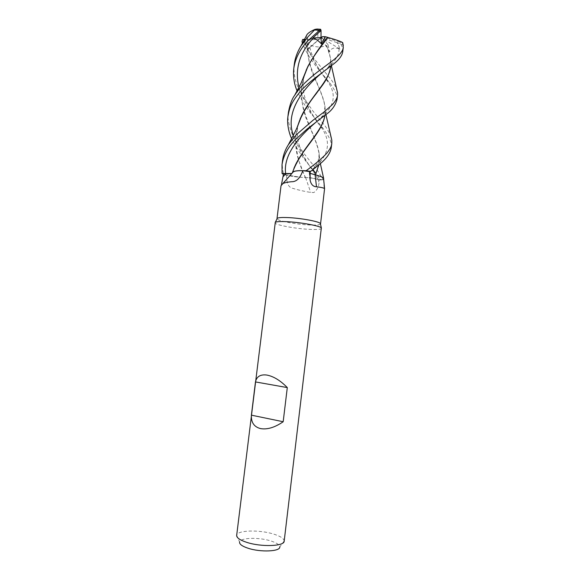 <?xml version="1.0" encoding="UTF-8"?>
<svg xmlns="http://www.w3.org/2000/svg" width="580" height="580" viewBox="0 0 580 580"><rect width="100%" height="100%" fill="white"/><g stroke="black" fill="none" stroke-linecap="round" stroke-linejoin="round"><path stroke-width="0.43" stroke-dasharray="2.9 2.17" d="M310.633 171.426L309.633 172.021C308.676 172.898 310.546 173.84 315.244 174.834C310.546 173.84 308.676 172.898 309.633 172.021L310.633 171.426M288.441 112.223C287.064 116.478 288.499 124.294 292.733 135.676L303.072 152.344L317.332 170.317L323.314 179.669L323.872 178.691L323.343 179.648L320.421 179.945L311.025 177.835L305.232 177.531C297.576 177.291 290.428 176.284 283.787 174.529L301.39 177.386L286.658 175.218L283.562 173.659M321.61 228.353C321.153 229.346 317.361 229.694 310.227 229.397C295.691 228.817 274.13 224.793 274.92 222.706M320.472 224.112C319.58 224.938 316.071 225.229 309.945 224.989C296.909 224.518 277.566 220.958 277.037 218.863M284.178 541.162L284.193 540.966C283.924 538.494 280.387 536.203 273.579 534.071C259.492 529.591 237.343 530.142 236.705 535.217L236.669 535.413M284.193 540.966L279.77 546.94C279.582 544.794 276.609 542.8 270.845 540.959C258.883 537.065 240.033 537.638 239.576 542.075L236.705 535.217M286.658 175.218C286.476 182.613 288.231 186.898 291.907 188.087C297.671 189.87 303.935 191.32 310.699 192.43L313.852 192.545C316.948 190.276 318.688 186.948 319.058 182.569L319.45 179.626L323.64 179.068M323.712 179.996C323.879 186.702 324.227 189.66 324.757 188.87M291.617 173.529L281.199 185.085M292.501 172.782L291.58 173.579M281.024 185.745L281.467 184.643M309.966 173.29L309.263 172.724L310.133 171.658M310.126 171.731L309.618 172.028L309.974 173.246M309.821 177.712L320.421 179.945L323.683 179.365M323.314 179.669L320.443 179.952L316.267 173.928L313.222 171.085L317.855 179.162L309.829 177.748L319.45 179.626M305.247 177.567L309.771 177.712M305.609 177.589L310.699 192.43M292.421 172.535L292.791 172.035M294.872 171.172L292.48 172.557L293.089 171.832M286.136 173.797C289.855 173.949 291.965 173.674 292.458 172.978L292.349 172.594M315.317 174.899L318.645 175.82M320.349 176.378L315.404 174.935M297.613 126.172L296.046 133.857C295.22 149.067 298.381 163.632 305.537 177.56L305.551 177.596M282.547 160.406C282.003 165.032 282.395 169.73 283.707 174.507L283.787 174.529C290.413 176.284 297.562 177.284 305.232 177.531L298.7 160.348C296.017 152.214 295.111 143.543 295.988 134.335L297.953 125.287M292.588 172.224L292.458 172.978L289.318 173.811M337.024 99.521C338.256 97.172 336.088 91.966 330.513 83.911L315.476 65.525C311.199 59.392 307.335 55.122 302.506 43.181M342.751 51.671C343.034 49.931 342.562 47.661 341.337 44.863L339.467 43.362L336.951 42.587L338.038 44L339.952 49.039L339.032 48.749C334.348 47.111 331.187 48.147 329.534 51.859L328.041 44.645L326.75 45.45L330.745 59.102L330.788 66.236L330.89 61.842C330.527 56.876 329.063 51.417 326.504 45.465C320.015 48.183 312.794 47.154 304.848 42.369L304.812 43.195C306.972 48.089 309.995 53.15 313.882 58.362L328.613 76.545C331.426 79.612 334.08 83.665 336.574 88.682M294.314 64.177C293.647 69.034 294.017 74.262 295.409 79.859C296.641 84.608 298.743 89.661 301.731 95.033L312.859 110.94L322.973 123.395C325.387 125.889 327.968 130.043 330.723 135.843M331.252 147.733C331.252 142.535 331.861 140.715 323.394 128.782L311.612 114.188C307.11 109.337 302.26 101.551 297.04 90.828M304.63 39.288L305.08 39.23L305.036 41.383L307.414 49.894L309.851 47.429L308.277 48.626L308.589 39.715L307.581 39.194C304.29 64.989 322.524 88.544 324.981 106.415L324.844 115.442M306.022 170.745L301.723 170.614M298.454 170.708L295.452 171.049M307.581 39.194L306.088 36.453M307.581 39.085C306.748 53.396 309.22 66.671 315.005 78.902C321.182 92.887 324.836 101.891 325.155 109.25L324.873 115.42M303.637 77.336L301.89 85.833C298.12 111.077 316.47 134.85 319.181 153.772L318.826 164.858M322.487 36.656L342.831 42.877L342.998 43.551M303.949 76.567L301.817 86.398C300.918 99.644 302.905 111.585 307.762 122.242C311.663 132.051 318.804 146.349 319.363 156.745L318.869 164.814M317.847 179.155L320.443 179.952M316.267 173.928L315.911 173.449M312.924 169.657C304.558 160.377 297.46 150.031 291.638 138.62M305.08 39.23L321.008 37.526L322.683 38.679L304.42 40.629L304.848 42.369M307.414 49.894L321.008 37.526L308.277 48.626M308.589 39.715L317.869 37.243L317.724 29.073M336.951 42.587L321.008 37.526L317.869 37.243M339.952 49.039L321.008 37.526L329.534 51.859M322.683 38.679L328.041 44.645M309.524 172.013L309.821 174.747M317.92 179.162L319.058 182.569M298.939 87.29C304.34 101.797 311.38 114.615 320.044 125.751C331.644 140.643 329.643 154.657 314.055 167.801L309.618 172.028M304.812 43.195L301.984 41.695M342.881 43.674L341.337 44.863M307.871 49.467C313.649 60.944 319.747 70.97 326.163 79.554L326.163 79.561C336.893 92.843 335.421 105.263 321.762 116.819L315.853 122.286M304.536 39.476L305.036 41.383M339.039 48.749C339.264 54.607 335.682 60.769 328.302 67.229L323.567 71.572M293.357 135.263C298.135 147.864 304.522 159.435 312.511 169.983M337.575 42.768L338.038 44M304.42 40.629L302.622 39.512M317.753 29.13L320.979 29.377M340.888 42.492L339.467 43.362M291.986 173.442L281.227 185.346M309.263 172.724L309.735 176.98M293.915 168.374L292.443 173.014M309.851 47.429C311.634 54.382 313.736 59.979 316.165 64.206C319.043 69.303 322.371 74.421 326.163 79.554L330.506 83.911M324.981 106.415L324.394 110.838C324.205 112.281 323.328 114.275 321.762 116.819L326.112 114.419M325.916 114.579L325.155 109.25M325.003 114.434L325.061 113.919M304.529 75.081C299.498 92.669 308.553 110.367 320.044 125.751L323.394 128.782M314.048 167.801L318.268 165.329M306.095 70.397L304.921 73.74M319.181 153.772L318.666 158.666C317.753 161.088 319.21 160.544 314.055 167.801M320.341 163.567L319.363 156.745M301.817 86.391L301.89 85.833M319.203 162.675L319.268 162.146M330.745 59.102L330.462 62.357C330.549 63.053 329.832 64.677 328.302 67.229L333.457 64.09M300.034 119.19L298.946 122.307M298.584 123.584C296.503 130.58 297.025 138.838 300.15 148.357C303.021 156.339 310.177 167.134 312.453 170.027M295.988 134.335L296.046 133.857M330.767 66.446L330.825 65.968M331.412 65.743L330.89 61.842"/><path stroke-width="0.87" d="M292.791 172.035L295.184 171.1C297.714 170.614 301.332 170.491 306.022 170.745L310.633 171.426L318.275 165.322C326.025 159.319 330.346 153.461 331.252 147.733L331.789 143.245C331.803 145.79 330.15 149.118 326.823 153.214C322.074 158.297 315.172 164.14 306.124 170.745L310.641 171.426L310.126 171.731M318.826 164.858L315.418 174.906C319.885 176.008 322.611 177.118 323.611 178.219L323.683 179.365M285.664 221.632C299.128 222.096 319.645 225.714 321.349 227.853L284.178 541.162C284.512 546.324 261.188 547.187 246.623 542.314C239.91 540.089 236.589 537.79 236.669 535.413L275.297 222.278C276.595 221.64 280.046 221.422 285.664 221.632M277.037 218.863L277.363 218.225C278.581 217.594 281.815 217.369 287.049 217.543C299.606 217.935 318.695 221.343 320.312 223.423L320.472 224.112M251.401 415.164L255.468 381.923C256.664 376.478 260.5 374.194 266.981 375.079C273.702 376.413 280.474 380.582 287.296 387.585L283.178 421.733C274.797 427.503 267.228 429.787 260.471 428.576C254.062 426.895 251.038 422.428 251.401 415.164L283.178 421.733M239.576 542.075C239.337 544.192 242.143 546.237 248.001 548.209C260.478 552.45 280.415 551.537 279.77 546.94M309.966 173.29L318.645 175.82C321.429 176.712 323.075 177.567 323.582 178.379L323.64 179.068M323.669 179.06L323.712 179.996M320.559 223.916L324.568 188.609C323.763 187.927 321.074 187.311 316.499 186.767C313.229 186.702 311.112 184.556 310.148 180.322L310.133 171.658L302.818 170.665C300.179 178.249 296.373 181.939 291.406 181.736C287.658 182.076 284.831 182.678 282.917 183.548L281.024 185.745L277.001 218.645M291.58 173.579L283.562 173.659L281.467 184.643M292.414 172.572L293.48 171.637C295.205 170.933 298.316 170.614 302.818 170.665M306.124 170.745L302.332 170.621C297.605 170.607 294.524 171.006 293.089 171.832M309.974 173.246L315.317 174.899M315.114 174.848L316.499 186.767M318.645 175.82C321.284 176.653 322.937 177.458 323.611 178.234L321.32 176.769M289.318 173.811L282.105 173.55L283.475 174.37L282.105 173.55L291.617 173.529M315.853 122.286C299.679 136.097 282.91 154.635 285.672 173.768L286.136 173.797M324.844 115.442C322.842 130.094 305.399 145.348 295.844 164.104L292.421 172.535M315.418 174.906L318.869 164.814M255.468 381.923L287.296 387.585M285.672 173.768L282.068 173.543L282.01 164.778C283.308 155.774 287.861 147.313 295.669 139.396L306.929 129.159L326.112 114.419C331.644 110.664 335.276 105.691 337.024 99.521L337.524 95.301M295.452 171.049L294.872 171.172M302.506 43.181L301.984 41.695L302.622 39.512L304.63 39.288M336.574 88.682L337.575 92.887L337.546 95.142C337.357 97.824 335.653 100.971 332.427 104.581L323.683 112.288L312.801 120.444L296.235 134.799L288.39 144.674C285.222 149.684 283.272 154.925 282.547 160.406L282.01 164.778M330.723 135.843L331.825 140.287L331.789 143.245M297.04 90.828C294.082 83.723 292.994 76.328 293.77 68.629C295.147 58.739 299.773 49.517 307.654 40.977L320.646 29.29L321.03 30.523L312.707 38.055L313.236 38.208C315.846 38.874 318.558 40.767 321.378 43.892L325.38 36.721L327.57 37.323C320.747 45.624 314.266 55.172 308.118 65.96L303.637 77.336M306.088 36.453L307.088 34.445C308.654 32.625 311.329 30.928 315.107 29.334L308.19 36.576L300.998 45.929C297.279 52.041 295.053 58.123 294.314 64.177L293.77 68.629M301.687 90.001C304.058 87.275 308.277 83.462 314.338 78.583L333.464 64.083C339.039 59.856 342.135 55.724 342.751 51.671L343.266 47.357C343.353 50.279 340.17 54.447 333.717 59.856L320.755 69.578C316.774 72.34 309.183 78.489 302.231 85.499C299.918 87.834 297.388 91.118 294.64 95.359C291.965 98.89 289.891 104.509 288.441 112.223L287.905 116.609C289.579 107.735 290.971 102.269 301.687 90.001M342.881 43.674L343.266 47.357M301.723 170.614L298.454 170.708M324.873 115.42C324.104 121.503 320.385 129.006 313.722 137.931C307.139 147.291 299.606 155.404 293.415 169.983L292.588 172.224M321.255 176.748L320.349 176.378M327.57 37.323L327.809 37.403C336.045 39.759 340.975 41.492 342.613 42.594L342.831 42.877M327.809 37.403C320.631 47.4 310.51 59.008 305.551 72.116L303.949 76.567M315.911 173.449L312.924 169.657M291.638 138.62C289.978 135.502 286.65 125.512 287.905 116.609M297.953 125.287L299.498 120.836C303.492 111.701 309.002 102.725 316.02 93.924C322.502 84.76 328.331 79.315 330.767 66.446L330.788 66.236C329.629 80.46 311.917 95.352 302.028 114.891L297.613 126.172M321.03 30.523L321.008 37.526L322.487 36.656L325.38 36.721M283.468 174.391L282.068 173.543M317.724 29.073L315.107 29.334M312.707 38.055L321.008 37.526L321.378 43.892M285.701 173.804L283.185 176.617M314.708 30.008L319.203 30.196M313.236 38.208C299.331 53.15 294.567 69.513 298.939 87.29M321.001 30.24L319.399 31.77M323.567 71.572C303.906 87.138 284.439 111.708 293.357 135.263M312.511 169.983L313.222 171.085L312.453 170.027M306.022 170.745L310.633 171.426M320.312 223.423L321.349 227.853M282.917 183.548L293.48 171.637M309.735 176.98L310.148 180.322M323.582 178.379L324.568 188.609M277.363 218.225L275.297 222.278M331.825 140.287L325.916 114.579M300.998 45.929L307.088 34.445M293.415 169.983L292.726 172.086M293.915 168.374L295.844 164.104M308.118 65.96L306.095 70.397M304.921 73.74L304.529 75.081M323.611 178.219L320.341 163.567M294.64 95.359L301.005 83.273L305.544 72.116M343.302 45.479L342.613 42.594M302.028 114.891L300.034 119.19M298.946 122.307L298.584 123.584M288.398 144.674L293.763 134.451C297.221 127.281 296.155 130.282 299.498 120.836M337.575 92.887L331.412 65.743M320.646 29.29L316.767 29.036"/></g></svg>
